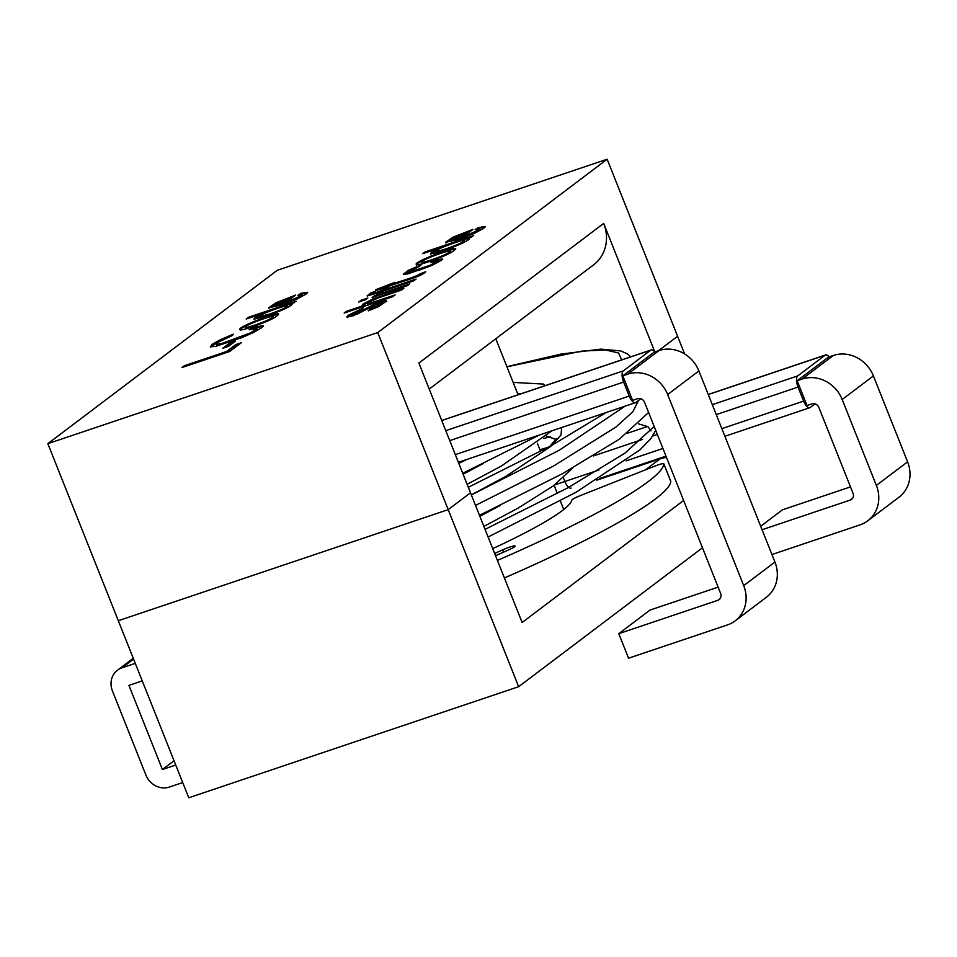 <?xml version="1.0" encoding="UTF-8"?>
<svg xmlns="http://www.w3.org/2000/svg" width="957" height="957" viewBox="0 0 957 957"><rect width="100%" height="100%" fill="white"/><g stroke="black" fill="none" stroke-linecap="round" stroke-linejoin="round"><path stroke-width="1.44" d="M607.145 159.233L277.255 270.305L47.85 443.665L377.74 332.581L607.145 159.233L677.604 336.29L658.452 350.752L677.604 336.29L684.626 353.946M47.85 443.665L118.309 620.71L448.199 509.638L518.658 686.695L188.768 797.767L118.309 620.71L448.199 509.638L470.497 492.783L522.127 622.505L683.633 500.463M518.658 686.695L702.462 547.799M596.881 480.151L659.983 458.905A38.017 34.5 52.9 0 1 666.503 457.434M248.449 317.305L296.275 301.204L289.744 304.29L292.1 304.254L291.155 305.379L285.964 308.357L267.362 315.798L254.179 319.124L254.897 317.628L263.354 313.238L246.176 319.028L248.449 317.305L248.724 318.011L294.385 302.639M233.376 334.172L232.443 335.488L217.49 342.606L216.557 344.412L221.641 343.551L250.555 332.869L257.086 328.383L249.179 329.746L253.222 327.366L263.163 325.715L261.584 327.749L253.557 332.498L241.583 337.725L215.875 346.326L210.54 346.805L212.131 344.388L220.469 339.627L233.376 334.172M472.949 229.369L462.841 237.013L478.931 229.871L479.337 228.843L475.186 229.632L478.368 227.575L485.247 226.558L483.799 228.245L474.313 233.412L459.24 239.226L445.543 242.324L453.104 237.157L472.949 229.369M429.669 261.428C421.236 264.276 416.785 265.268 416.319 264.419C412.898 262.266 454.814 246.009 455.735 248.808C453.929 251.787 445.232 255.986 429.669 261.428M394.882 282.279L392.573 284.014C401.067 280.796 416.128 276.98 420.171 273.762L425.769 271.752C422.133 276.346 402.43 281.226 390.265 285.76L383.901 288.619L385.599 287.339L376.855 290.282L375.611 289.732L394.882 282.279M374.414 295.785L409.716 283.906L407.395 285.653L372.106 297.531L374.414 295.785L374.689 296.491L407.814 285.342M401.557 290.067L379.211 297.591L367.775 302.639L367.249 303.62L369.689 303.333L395.121 294.923L392.813 296.67L344.137 313.059L346.458 311.312L363.911 305.439L362.093 305.271L363.134 304.003L373.134 298.871L403.854 288.332L401.557 290.067M235.673 344.64L241.296 342.75L229.752 351.47L181.926 367.572L184.378 365.73L226.57 351.518L235.673 344.64L235.948 345.345L239.406 344.185M363.397 307.939L353.193 313.561L352.272 314.829L354.784 314.267L374.055 304.362L384.678 300.833L386.795 300.941L378.482 306.635L368.254 310.822L369.629 309.398L380.467 304.278L381.137 303.07L377.955 303.812L353.253 315.714L347.128 317.126L348.121 315.343L363.397 307.939M361.04 300.295L367.847 297.998L365.526 299.756L358.731 302.041L361.04 300.295L361.315 300.988L365.945 299.433M385.432 289.421L416.068 279.097L413.771 280.844L383.135 291.155L376.412 294.278L378.47 292.722L367.117 295.964L370.778 292.842L375.634 291.347L373.338 293.129L377.513 292.1L388.063 287.435L385.432 289.421L385.719 290.115L414.178 280.533M421.116 264.874L408.771 271.955L409.943 272.039L430.459 265.149L437.11 261.153L430.997 262.397L434.071 260.412L442.481 258.892L441.344 260.328L432.133 265.304L407.634 273.953L403.28 274.252L408.507 270.281L421.116 264.874M425.016 251.954L473.679 235.566L467.124 238.664L469.492 238.64L468.535 239.788L463.212 242.827L444.287 250.399L435.399 253.103L430.554 253.617L431.595 252.265L440.16 247.815L422.707 253.689L425.016 251.954L425.291 252.648L471.789 237.001M229.704 343.001L235.625 341.015L228.651 346.278L222.73 348.276L229.704 343.001L229.979 343.707L233.723 342.45M252.971 326.66C244.825 329.411 240.458 330.404 239.86 329.627C236.463 327.15 281.119 310.594 278.595 314.267C276.729 317.222 268.187 321.361 252.971 326.66M295.593 295.079L285.605 302.627L301.395 295.617L301.838 294.577L297.794 295.354L300.941 293.309L307.64 292.304L306.228 293.99L296.921 299.074L282.1 304.781L268.666 307.831L276.106 302.723L295.593 295.079M377.74 332.581L448.199 509.638L470.497 492.783L418.879 363.062L603.676 223.412A38.017 34.5 52.9 0 1 593.603 264.85L429.226 389.068M654.827 351.937L603.676 223.412M184.103 366.842L184.378 365.73M184.653 366.423L226.845 352.224L226.57 351.518M226.845 352.224L235.948 345.345M352.343 315.403L357.428 314.052L374.331 305.068L386.676 301.395M369.749 310.271L369.629 309.398M369.916 310.104L380.742 304.984L381.472 303.166M347.224 317.138L352.415 313.513L362.105 309.219M346.314 312.329L346.458 311.312M346.733 312.018L364.186 306.144L363.911 305.439M362.536 305.486L373.421 299.577L401.964 289.756M367.464 303.883L369.976 304.039L393.231 296.359M378.589 293.548L378.47 292.722M367.572 295.988L371.053 293.548L370.778 292.842M371.053 293.548L373.625 292.758M373.613 293.835L381.03 291.706L380.742 291M381.03 291.706L383.673 289.696L383.398 289.002M383.673 289.696L386.161 288.858M420.171 273.762L420.458 274.468C416.403 277.674 401.354 281.49 392.86 284.719L392.573 284.014M420.458 274.468L424.31 273.068M385.85 287.961L385.599 287.339M375.886 290.426L388.195 286.287L387.92 285.581M388.195 286.287L390.492 284.552L390.217 283.846M390.492 284.552L392.98 283.715M409.046 272.661L419.369 270.113L430.746 265.843L437.337 261.799M433.521 261.644L434.071 260.412M434.346 261.117L442.361 259.395M403.651 274.527L419.884 266.13M422.181 262.469L422.109 262.744C422.671 263.271 426.08 262.469 432.361 260.316C442.804 256.763 448.881 253.94 450.591 251.858L450.376 251.715M432.086 259.622C442.517 256.057 448.594 253.246 450.316 251.153C449.934 249.43 421.188 259.861 421.834 262.039C422.384 262.577 425.805 261.763 432.086 259.622M416.702 264.658C416.869 261.512 451.979 248.138 455.664 249.263M469.265 239.142L467.399 239.37L467.124 238.664M430.961 253.808L438.222 249.502M436.416 251.87C436.344 252.516 439.861 251.655 446.967 249.299C458.69 245.124 464.623 242.42 464.767 241.176L464.635 241.08M446.692 248.593C458.415 244.43 464.348 241.714 464.492 240.47C464.301 238.795 435.172 249.346 436.129 251.177C436.057 251.823 439.574 250.961 446.692 248.593M458.08 238.568L465.664 232.838L451.776 239.071L451.01 239.98L451.86 240.147L458.08 238.568L458.355 239.262L465.939 233.532L465.664 232.838M479.624 228.974L479.206 230.577L473.296 233.759L463.128 237.707L462.841 237.013M477.387 229.094L478.644 228.28L478.368 227.575M478.644 228.28L485.115 227.024M445.938 242.552L471.071 230.793M451.297 240.542L458.355 239.262M224.907 347.535L229.979 343.707M216.15 344.185L216.844 345.118L221.916 344.257L241.882 337.486L256.237 330.428L257.086 328.383M252.014 328.945L253.497 328.06L253.222 327.366M253.497 328.06L263.151 326.229M210.66 346.865L220.744 340.321L232.431 335.345M245.614 327.737L245.578 327.976C246.128 328.49 249.454 327.701 255.579 325.607C265.795 322.126 271.764 319.351 273.475 317.293L273.295 317.162M255.292 324.902C265.52 321.42 271.477 318.645 273.2 316.6C272.96 314.829 244.478 325.177 245.291 327.27C245.841 327.784 249.179 326.995 255.292 324.902M240.243 329.842C240.494 326.433 277.901 312.831 278.499 314.709M291.873 304.769L290.019 304.984L289.744 304.29M254.299 319.148L261.309 314.973M259.694 317.317L269.982 314.733C281.514 310.63 287.327 307.975 287.423 306.766L287.303 306.683M269.695 314.04C281.226 309.936 287.04 307.281 287.136 306.061C286.287 304.589 257.11 315.332 259.419 316.611L269.695 314.04M280.903 304.147L288.368 298.512L274.838 304.601L274.073 305.522L274.886 305.69L280.903 304.147L281.191 304.852L288.643 299.218L288.368 298.512M302.101 294.708L301.67 296.311L295.845 299.457L285.892 303.321L285.605 302.627M299.984 294.804L301.216 294.002L300.941 293.309M301.216 294.002L307.52 292.794M269.061 308.046L293.703 296.503M274.36 306.084L281.191 304.852M670.749 481.275A9.51 1.16 158.3 0 1 670.785 481.323A9.51 1.16 158.3 0 1 670.797 481.395A252.815 30.815 158.3 0 1 504.387 577.944M492.711 548.612A153.969 18.769 -21.7 0 0 571.831 500.14A9.51 1.16 158.3 0 1 580.385 495.582L654.696 466.179A9.51 1.16 158.3 0 1 663.811 463.798A9.51 1.16 158.3 0 1 663.823 463.858A252.815 30.815 158.3 0 1 497.413 560.407M495.547 555.718A212.897 25.947 -21.7 0 0 509.878 549.306A9.51 1.16 -21.7 0 0 515.081 546.076A9.51 1.16 -21.7 0 0 502.616 549.868A193.888 23.626 158.3 0 1 494.649 553.457M135.272 663.357L121.946 667.842A19.008 17.25 -127.1 0 0 117.472 670.211A19.008 17.25 -127.1 0 0 112.436 690.93L145.919 775.074A19.008 17.25 -127.1 0 0 169.389 787.049L182.715 782.563M142.258 680.882L128.932 685.379L162.415 769.524L175.741 765.026M174.03 760.743L162.415 769.524M556.041 439.478L546.435 436.057M520.979 393.782L517.749 393.937M479.469 515.345L562.405 473.727L619.418 439.107L648.607 412.467M462.733 473.272L539.461 434.992M485.055 529.365L567.98 487.747L624.993 453.14L654.193 426.487M468.308 487.292L551.244 445.675L606.14 412.539M479.864 516.325L500.224 505.475M543.456 449.874L540.071 450.029M463.128 474.253L483.488 463.403M815.077 403.842L810.28 407.467A9.51 3.816 -108.6 0 1 809.825 407.706A9.51 3.816 -108.6 0 1 803.617 401.103L798.03 387.083A9.51 3.816 -108.6 0 1 797.731 375.91L825.125 355.203A9.51 3.816 -108.6 0 1 825.58 354.963A9.51 3.816 -108.6 0 1 829.157 356.877M640.795 398.722L635.879 402.442A9.51 3.816 -108.6 0 1 635.424 402.682A9.51 3.816 -108.6 0 1 629.204 396.078L623.629 382.058A9.51 3.816 -108.6 0 1 623.33 370.885L650.724 350.178A9.51 3.816 -108.6 0 1 651.179 349.939A9.51 3.816 -108.6 0 1 654.839 351.973M718.121 587.131L650.018 610.064L618.796 633.666L628.558 658.201L727.523 624.885A32.311 29.32 -127.1 0 0 735.155 620.866L766.378 597.264A32.311 29.32 -127.1 0 0 774.931 562.046L698.885 370.933A32.311 29.32 -127.1 0 0 658.978 350.573L654.038 352.236L622.816 375.838L632.577 400.385L637.529 398.71A5.706 5.18 -127.1 0 1 644.563 402.311L720.621 593.412A5.706 5.18 -127.1 0 1 717.762 600.338L720.154 598.532M771.94 554.534L860.128 524.843A32.454 29.452 -127.1 0 0 867.784 520.811L899.006 497.209A32.454 29.452 -127.1 0 0 907.595 461.836L873.406 375.922A32.454 29.452 -127.1 0 0 833.332 355.466L828.391 357.14L797.157 380.73L807.026 405.529L811.979 403.866A5.563 5.048 -127.1 0 1 818.845 407.371L853.046 493.298A5.563 5.048 -127.1 0 1 850.259 500.056L852.591 498.286M867.784 520.811A32.454 29.452 -127.1 0 0 876.373 485.438L842.184 399.512A32.454 29.452 -127.1 0 0 802.11 379.068L797.157 380.73M760.695 526.266L782.515 509.782L850.498 486.886M762.083 529.735L850.259 500.056M735.155 620.866A32.311 29.32 -127.1 0 0 743.709 585.636L667.663 394.535A32.311 29.32 -127.1 0 0 627.756 374.175L622.816 375.838M618.796 633.666L717.762 600.338M659.983 458.905L645.592 469.779M663.823 463.858L670.797 481.395M121.946 667.842L133.573 659.062M503.538 552.165L502.616 549.868M471.322 494.853L505.643 476.49L550.789 446.429L561.017 435.052L561.651 427.528M545.059 385.671L543.456 384.068L513.155 382.405M475.521 505.404L553.361 466.155L615.901 427.097L632.972 411.606L638.546 400.433M458.774 463.332L467.279 459.3M621.679 359.868L618.581 353.025L605.338 349.927L581.401 351.159L506.947 366.806M650.999 430.901L647.889 426.655L638.63 423.903M550.562 436.715L543.492 438.521M483.883 526.41L518.204 508.047L553.337 485.893L572.681 468.057M467.136 484.338L501.456 465.975L552.01 430.77M708.276 394.547L825.125 355.203M627.385 433.258L647.578 426.463M712.307 404.667L797.731 375.91M593.472 455.951L642.554 439.43M652.722 436.009L657.351 434.442M716.267 414.608L798.03 387.083M563.434 477.902L564.869 481.491L599.058 469.983M626.189 460.843L662.938 448.474M721.841 428.64L803.617 401.103M554.737 484.864A240.458 29.308 -21.7 0 0 564.869 481.491A9.51 3.816 71.4 0 0 571.09 488.094M539.999 449.85A230.96 28.148 158.3 0 1 547.799 447.541M629.204 396.078L455.317 454.635M623.629 382.058L449.73 440.615M623.33 370.885L445.783 430.662M650.724 350.178L441.751 420.542M833.332 355.466L802.11 379.068M873.406 375.922L842.184 399.512M907.595 461.836L876.373 485.438M658.978 350.573L627.756 374.175M698.885 370.933L667.663 394.535M774.931 562.046L743.709 585.636M537.367 443.258L540.609 451.381M554.115 485.331L557.345 493.453M560.312 500.894L563.733 509.507M518.072 394.762L495.786 338.766M351.985 314.745L352.26 315.439M346.829 316.863L347.104 317.568M362.177 305.235L362.464 305.941M367.273 303.405L367.56 304.111M373.218 293.177L373.505 293.883M408.711 271.979L408.998 272.685M437.086 261.165L437.361 261.859M442.421 258.916L442.696 259.622M450.46 251.906L450.173 251.213M422.264 262.673L421.989 261.979M416.69 265.077L416.415 264.383M430.602 253.605L430.877 254.311M464.683 241.2L464.408 240.494M436.308 251.906L436.033 251.201M445.627 242.3L445.914 242.994M451.058 239.956L451.333 240.662M263.079 325.739L263.354 326.445M210.396 346.47L210.684 347.176M273.367 317.341L273.08 316.635M245.686 327.928L245.411 327.234M240.327 330.261L240.04 329.555M253.904 318.932L254.191 319.626M287.351 306.79L287.076 306.084M259.646 317.329L259.371 316.635M268.75 307.795L269.037 308.489M274.133 305.498L274.408 306.192M133.25 658.272L117.472 670.211M663.811 463.798L670.785 481.323M549.797 446.452L556.579 438.438M630.795 356.805L627.182 353.779L620.674 350.932L600.852 349.126L560.85 354.102L506.899 366.687M488.106 537.033L575.994 492.305L639.994 449.85L650.916 438.521L655.724 430.339M471.358 494.96L559.259 450.233L625.029 406.187M708.252 394.463L825.58 354.963M599.62 478.476L665.988 456.142M724.892 436.296L809.825 407.706M557.058 492.735L561.328 491.336M539.951 449.754L548.265 447.278M635.424 402.682L458.367 462.303M651.179 349.939L441.715 420.47"/></g></svg>
